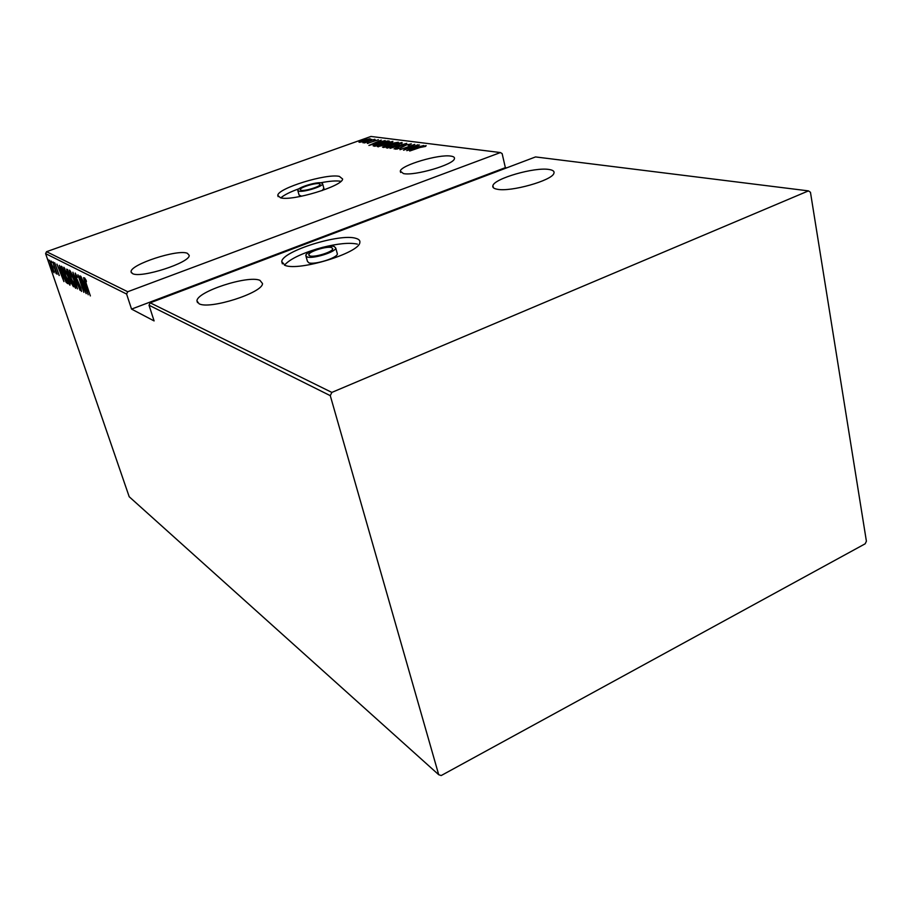 <?xml version="1.0" encoding="UTF-8"?>
<svg xmlns="http://www.w3.org/2000/svg" width="912" height="912" viewBox="0 0 912 912"><rect width="100%" height="100%" fill="white"/><g stroke="black" fill="none" stroke-linecap="round" stroke-linejoin="round"><path stroke-width="1.37" d="M301.097 190.3L300.208 189.548C300.162 187.359 315.381 182.696 319.211 183.722L320.146 184.498C320.203 186.675 304.802 191.372 301.097 190.3M321.469 182.902L322.643 183.871C322.711 186.607 303.434 192.478 298.817 191.132L297.711 190.186C297.654 187.45 316.658 181.636 321.469 182.902M297.848 190.676L299.09 195.088L301.667 196.205M322.221 190.562L323.851 188.271M319.531 255.212L323.635 254.072M309.841 255.896L308.758 254.676C308.883 251.495 326.963 245.887 331.615 247.574L332.777 248.839C332.641 252.02 314.321 257.663 309.841 255.896M334.328 246.536L335.787 248.121C335.616 252.1 312.679 259.168 307.105 256.945L305.759 255.428C305.908 251.45 328.468 244.439 334.328 246.536M306.01 256.34L307.401 261.254L308.758 262.793C314.332 265.073 337.235 258.005 337.383 253.969L337.121 252.989M339.389 176.392C326.496 173.28 277.67 188.282 277.784 195.396L280.486 197.79C292.091 201.472 342.809 186.082 342.616 178.991L339.389 176.392M340.951 181.328L340.7 181.271C336.346 180.542 329.654 181.043 320.636 182.788M299.033 188.727C290.187 191.919 284.111 194.963 280.816 197.858M355.805 238.328C340.016 233.141 282.139 251.222 281.74 261.596L285.023 265.381C298.908 271.445 359.339 252.955 359.83 242.603C360.286 240.608 358.94 239.183 355.805 238.328M357.367 244.12C349.581 242.41 337.793 243.538 322.016 247.505M317.513 248.748C300.515 253.935 289.503 259.407 284.464 265.175M450.836 156.112C438.889 153.98 400.892 165.243 400.288 171.137L403.469 173.588C414.572 176.096 453.834 164.605 454.427 158.711C454.814 157.377 453.617 156.499 450.836 156.112M187.427 253.331C178.034 248.851 129.983 264.537 131.077 271.81L132.514 273.6C140.79 278.605 190.369 262.588 189.194 255.371L187.427 253.331M548.899 169.461C534.466 166.987 494.475 178.49 492.89 185.615C492.275 187.405 493.757 188.624 497.325 189.263C510.731 192.181 552.205 180.485 553.892 173.337C554.644 171.342 552.98 170.054 548.899 169.461M259.966 280.36C248.178 274.911 196.502 291.692 196.969 300.937L199.055 303.742C209.441 309.852 262.918 292.763 262.508 283.552L259.966 280.36M366.271 138.647L364.675 138.977L366.271 138.647M371.788 139.365L370.181 139.696L371.788 139.365M375.242 139.798L373.624 140.129L375.242 139.798M368.904 145.464L381.239 140.083L377.682 141.85L379.529 142.09L385.149 140.585L368.904 145.464M387.691 144.392L377.306 146.581L382.96 143.811L392.878 141.383L387.691 144.392M396.788 145.601L386.266 147.801L391.943 144.997L401.987 142.546L396.788 145.601M411.118 143.708L409.34 145.054L408.188 145.27L409.602 144.256L406.193 145.031L400.186 148.211L395.432 149.169L396.914 148.234L399.718 148.177L405.806 144.974L411.198 144.039M406.752 150.64L419.44 144.951L415.815 146.821L417.856 147.094L423.761 145.51L406.752 150.64M420.044 147.482L409.67 151.039L419.771 147.368L426.143 145.624L425.608 146.399L420.044 147.482M417.981 144.769L403.549 150.206L412.042 145.544L399.958 149.705L414.755 144.358L406.319 148.998L418.027 144.951M406.752 143.332L394.087 148.907L403.891 144.347L389.983 148.348L406.752 143.332M398.327 142.261L383.77 147.493L382.516 147.174L391.544 143.401L398.327 142.261M387.908 140.938L389.299 141.109L374.878 146.273L373.111 145.783L378.64 143.138L387.908 140.938L388.067 141.554M367.342 143.435L378.4 139.741L367.342 143.435M374.832 139.262L364.469 142.956L365.621 142.363L362.999 142.796L374.832 139.262M362.167 141.896L358.975 142.169L362.965 140.22L370.204 138.738L362.167 141.896M370.956 136.458L46.535 251.689L127.714 291.737L500.426 152.555L370.956 136.458M441.203 775.542L865.18 543.791L866.4 541.204L810.46 192.272L808.454 190.882L331.843 392.411L330.281 395.66L438.706 774.71L441.203 775.542M808.454 190.882L535.538 156.932L150.195 302.818L331.843 392.411M54.082 271.172L54.013 272.768L52.565 270.374L49.544 260.216L52.885 267.011L53.614 271.297L52.645 266.885L50.092 261.71L51.038 266.042L53.614 271.297M52.942 262.052L57.125 274.261L56.282 272.346L56.065 273.532L52.942 262.052M59.143 275.515L54.766 262.85L59.257 275.47M61.093 266.213L61.959 266.657L67.762 283.666L66.086 282.264L62.495 273.76L61.093 266.213M67.602 269.53L73.462 286.756L70.577 281.74L67.591 273.566L66.667 269.131L67.841 270.761M72.88 272.221L80.074 290.335L73.997 275.572L77.44 288.91L72.88 272.221M79.925 275.823L86.161 293.641L79.424 278.662L83.847 292.387L77.908 274.786L84.622 289.731L79.925 275.823M86.389 284.065L90.368 295.921L86.059 283.746L84.542 277.852L86.116 280.315L86.423 281.603L85.204 279.688L86.389 284.065M330.281 395.66L149.021 305.224L150.195 302.818M127.714 291.737L126.597 294.04L131.545 309.1L154.094 320.921L149.021 305.224M126.597 294.04L45.6 253.627L129.196 496.732L438.706 774.71M88.225 294.758L80.849 276.29L83.482 282.355L84.77 283.028L83.562 277.67L88.225 294.758M75.229 273.053L77.429 277.351L75.742 274.843L76.266 277.522L80.792 287.759L81.567 291.452L79.675 288.078L80.963 289.685L80.552 287.702L76.004 277.362L75.229 273.053M74.1 279.973L75.707 288.329C74.1 286.265 72.561 282.971 71.102 278.468L69.506 270.134C71.102 272.186 72.629 275.47 74.1 279.973M68.332 276.94L69.962 285.217C68.377 283.176 66.872 279.927 65.413 275.47L63.817 267.239L68.332 276.94M63.943 281.603L56.932 264.092L59.417 269.827L60.58 270.431L59.371 265.335L63.886 281.569M54.218 263.682L53.477 262.166L54.218 263.682M52.075 262.588L51.334 261.071L52.075 262.588M48.632 260.821L47.903 259.327L48.632 260.821M131.545 309.1L505.362 167.648L502.136 153.615L500.426 152.555M505.362 167.648L506.707 167.842M45.6 253.627L46.535 251.689M85.044 283.94L84.656 282.959M85.261 283.871L84.235 284.248L87.039 291.327L85.249 284.783L84.235 284.248M76.027 287.234L75.559 286.459M70.315 271.776L70.178 270.875M71.353 278.605L75.274 286.562L73.849 279.847L70.121 271.924L71.353 278.605M70.463 277.955L69.654 278.251M72.265 284.681L70.292 279.22L72.265 284.681M69.973 277.499L67.306 270.955L69.973 277.499M70.258 284.088L69.814 283.358M64.627 268.846L64.49 268.003M65.664 275.606L69.529 283.461L68.092 276.815L64.421 268.994L65.664 275.606M67.26 282.207L66.086 282.264M61.834 267.854L61.606 266.475M66.929 281.797L62.312 268.276L61.4 268.014L62.734 273.885L65.687 280.748L67.1 281.74M60.922 271.343L60.557 270.419M60.135 271.628L62.814 278.342L61.058 272.107L60.135 271.628L61.047 271.297M415.906 147.584L415.815 146.821M416.157 147.79L414.504 147.402L409.579 149.591L416.111 147.619M397.13 149.123L396.914 148.234M387.235 148.086L387.942 147.698M400.904 143.537L401.645 143.469M402.124 143.127L401.987 142.546M392.342 145.042L388.147 147.539L396.378 145.544L400.847 143.309L392.342 145.042M389.561 145.27L390.245 144.94M384.34 146.832L389.549 145.225L385.559 145.931L384.066 146.684L384.454 147.254M390.781 144.655L396.446 142.751L391.943 143.446L390.108 144.392L390.86 144.951M390.29 145.145L390.119 144.484M378.298 146.855L378.97 146.479M391.795 142.375L392.502 142.295M383.348 143.857L379.175 146.308L387.292 144.347L391.738 142.135L383.348 143.857M373.966 146.148L374.798 145.715M374.935 146.239L374.707 145.35M375.983 145.692L387.44 141.588L379.027 143.195L374.707 145.27L376.029 145.863M377.864 142.591L376.417 142.397L371.629 144.461L377.91 142.751L377.682 141.85M368.14 143.366L367.992 142.796M359.932 142.34L359.738 141.577M365.951 140.767L369.064 139.513M368.87 139.148L363.341 140.266L360.514 141.896L365.906 140.608M322.643 183.871L323.988 188.795M308.758 254.676L308.963 255.406M335.787 248.121L337.383 253.969M278.137 196.639L277.784 195.396M282.389 263.853L281.74 261.596M400.63 172.471L400.288 171.137M131.385 272.779L131.077 271.81M493.392 187.758L492.89 185.615M197.505 302.636L196.969 300.937M70.007 271.89L70.646 271.651M75.274 286.562L75.89 286.345M67.374 270.921L68.001 270.704M64.307 268.972L64.934 268.744M69.529 283.461L70.121 283.244M61.503 267.968L62.312 267.683M387.874 147.436L388.022 148.006M384.077 146.741L384.226 147.334"/></g></svg>

